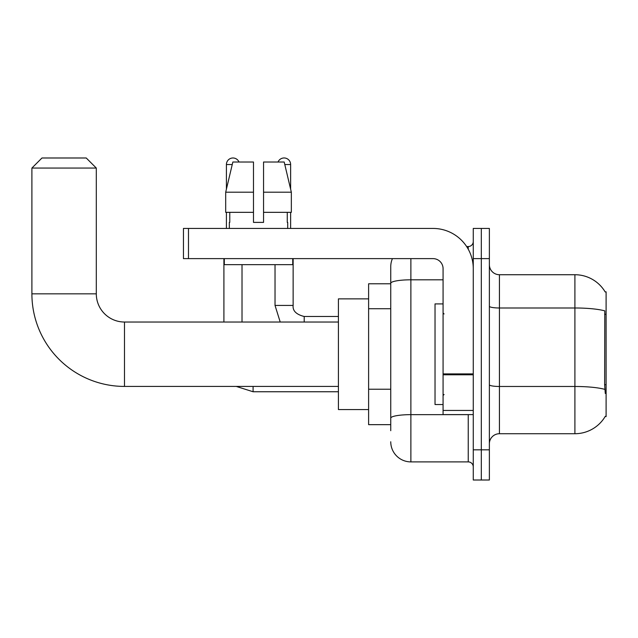 <?xml version="1.0" encoding="UTF-8"?>
<svg xmlns="http://www.w3.org/2000/svg" width="638" height="638" viewBox="0 0 638 638"><rect width="100%" height="100%" fill="white"/><g stroke="black" fill="none" stroke-linecap="round" stroke-linejoin="round"><path stroke-width="0.96" d="M499.434 433.72L574.902 433.72A35.218 35.218 0 0 0 605.287 416.311L606.1 416.614L606.1 291.829L605.183 291.957A35.218 35.218 0 0 0 574.902 274.723A35.218 35.218 0 0 1 605.111 291.829A35.218 35.218 0 0 0 574.902 274.723L499.434 274.723A10.064 10.064 0 0 1 489.37 264.658A10.064 10.064 0 0 0 499.434 274.723L499.434 433.72A10.064 10.064 0 0 0 489.37 443.785M390.751 430.698L390.751 283.304L390.751 283.782L368.612 283.782L368.612 424.661L390.751 424.661M481.315 449.822L481.315 480.007L489.37 480.007L489.37 449.822L481.315 449.822L481.315 480.007L473.268 480.007L473.268 449.822L481.315 449.822L481.315 258.621L481.315 449.822M473.268 449.822L473.268 228.436L481.315 228.436L481.315 258.621L481.315 228.436L489.37 228.436L489.37 449.822M605.287 393.471L604.641 384.722L604.784 310.865A35.218 6.117 180 0 0 574.902 307.987L574.902 274.723A35.218 35.218 0 0 1 605.183 291.957M410.88 258.621L410.88 461.896L468.236 461.896L468.236 414.596M466.633 246.547L468.236 246.547A5.032 5.032 0 0 0 473.268 241.515M390.751 302.691L390.751 266.668A20.129 20.129 0 0 1 392.434 258.621M390.751 421.646L390.751 395.265M443.075 279.811L410.88 279.811A20.129 3.493 180 0 0 390.751 283.304L390.751 266.668M473.268 466.928A5.032 5.032 0 0 0 468.236 461.896M410.88 461.896A20.129 20.129 0 0 1 390.751 441.767M263.55 222.391L253.485 222.391L263.55 222.391L253.485 222.391L263.55 222.391L263.55 162.012L284.197 162.012L291.343 192.205L291.343 212.334L263.55 212.334M278.04 162.012A6.539 6.539 0 0 1 290.625 164.532L290.625 189.143L291.343 192.205L263.55 192.205M253.485 192.205L253.485 212.334L225.692 212.334L225.692 192.205L232.846 162.012L253.485 162.012L253.485 192.205L225.692 192.205L226.418 189.143L226.418 164.532L232.248 164.532M443.075 303.903L435.028 303.903L435.028 404.54L443.075 404.54M338.419 386.421L124.482 386.421A92.582 92.582 0 0 1 31.9 293.839L31.9 168.057L41.964 157.993L86.242 157.993L96.306 168.057L31.9 168.057M124.482 386.421L124.482 322.023A28.176 28.176 0 0 1 96.306 293.839L96.306 168.057M368.612 298.871L338.419 298.871L338.419 409.564L368.612 409.564M226.418 164.532A6.539 6.539 0 0 1 238.995 162.012M242.017 322.023L242.017 264.658M223.906 322.023L223.906 258.621M226.418 212.334L226.418 228.436M275.026 264.658L275.026 305.419L293.137 305.419L293.137 258.621M290.625 212.334L290.625 228.436M473.268 414.596L443.075 414.596L443.075 373.908L473.268 373.908M473.268 268.686A40.25 40.25 0 0 0 433.019 228.436L188.481 228.436L188.481 258.621L433.019 258.621A10.064 10.064 0 0 1 443.075 268.686L443.075 373.908M188.481 258.621L183.449 258.621L183.449 228.436L188.481 228.436M229.337 222.391L229.776 222.391L229.337 222.391L229.337 228.436M287.706 222.391L287.267 222.391L287.706 222.391L287.706 228.436M287.267 212.334L287.267 222.391M253.485 212.334L253.485 222.391M229.776 222.391L229.776 212.334M224.305 258.621L224.305 264.658L292.738 264.658L292.738 258.621M291.343 212.334L291.343 192.205L284.197 162.012M232.846 162.012L225.692 192.205M606.1 314.279L604.641 314.279M606.1 384.722L604.641 384.722M390.751 308.728L368.612 308.728M390.751 389.228L368.612 389.228M574.902 433.72L574.902 307.987L499.434 307.987A10.064 1.747 0 0 1 489.37 306.24M604.896 389.387A35.218 6.117 180 0 0 574.902 386.476L499.434 386.476A10.064 1.747 -0 0 1 489.37 384.73M489.37 258.621L473.268 258.621M469.983 414.596A5.032 0.877 0 0 1 468.236 414.652L410.88 414.652A20.129 3.493 180 0 0 390.751 418.145M468.236 249.195L468.236 246.547M31.9 293.839L96.306 293.839M338.419 391.756L253.087 391.756L236.267 386.421L253.087 391.756L236.267 386.421L253.087 391.756L236.267 386.421L253.087 391.756L253.087 386.421M284.795 164.532L290.625 164.532M304.206 322.023L304.206 316.504C296.215 314.47 292.531 310.786 293.137 305.419C292.531 310.786 296.215 314.47 304.206 316.488C296.215 314.47 292.531 310.786 293.137 305.419C292.531 310.786 296.215 314.47 304.206 316.488C296.215 314.47 292.531 310.786 293.137 305.419C292.531 310.786 296.215 314.47 304.206 316.488C296.215 314.47 292.531 310.786 293.137 305.419C292.531 310.786 296.215 314.47 304.206 316.488L338.419 316.488M473.268 374.777L443.075 374.777M443.075 410.441L473.268 410.441M444.088 313.968L443.075 312.963M444.088 394.475L443.075 395.48M338.419 322.023L124.482 322.023M236.267 386.421L253.087 391.756M275.026 305.419L280.21 322.023L275.026 305.419"/></g></svg>
